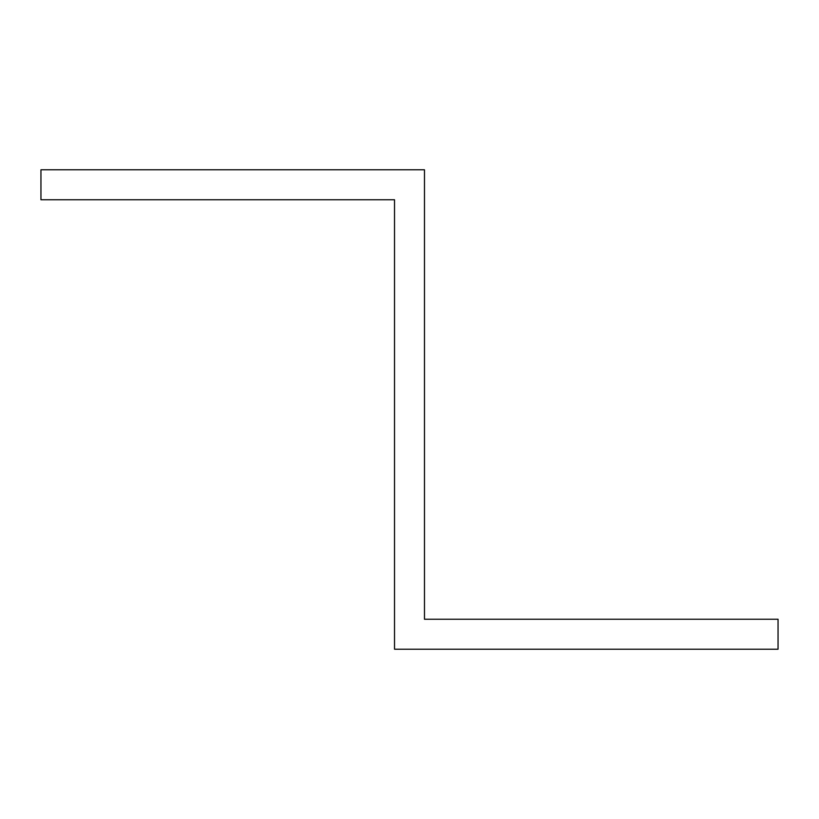 <?xml version="1.0" encoding="UTF-8"?>
<svg xmlns="http://www.w3.org/2000/svg" width="819" height="819" viewBox="0 0 819 819"><rect width="100%" height="100%" fill="white"/><g stroke="black" fill="none" stroke-linecap="round" stroke-linejoin="round"><path stroke-width="1.23" d="M394.523 229.719L394.523 199.754L40.95 199.754L40.95 169.789L424.477 169.789L424.477 619.246L778.05 619.246L778.05 649.211L394.523 649.211L394.523 229.719"/></g></svg>
